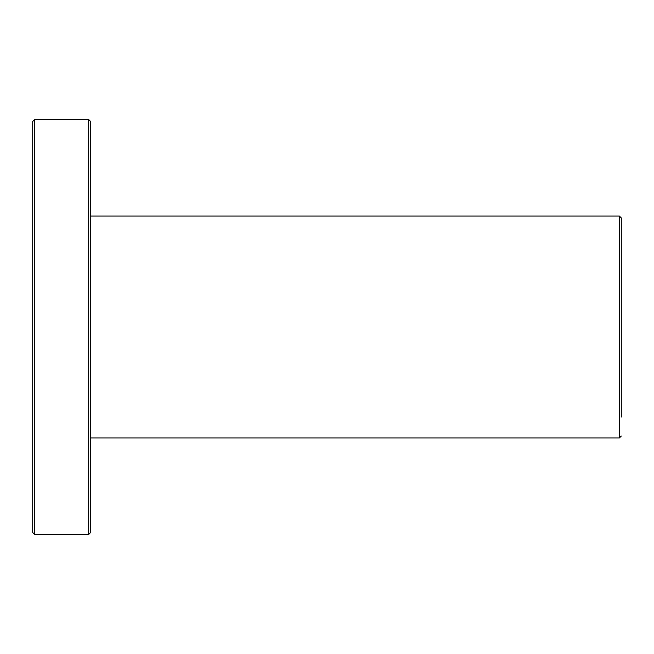 <?xml version="1.0" encoding="UTF-8"?>
<svg xmlns="http://www.w3.org/2000/svg" width="654" height="654" viewBox="0 0 654 654"><rect width="100%" height="100%" fill="white"/><g stroke="black" fill="none" stroke-linecap="round" stroke-linejoin="round"><path stroke-width="0.98" d="M88.666 119.543L34.629 119.543L34.629 534.457L88.666 534.457L88.666 119.543L90.595 121.472L90.595 216.033L619.371 216.033L619.371 437.967L90.595 437.967M90.595 486.208L90.595 464.504M34.629 119.543L32.7 121.472L32.7 532.528L34.629 534.457M90.595 121.472L90.595 532.528L88.666 534.457M619.371 216.033L621.3 217.962L621.3 417.023M619.371 437.967L621.3 436.038"/></g></svg>
